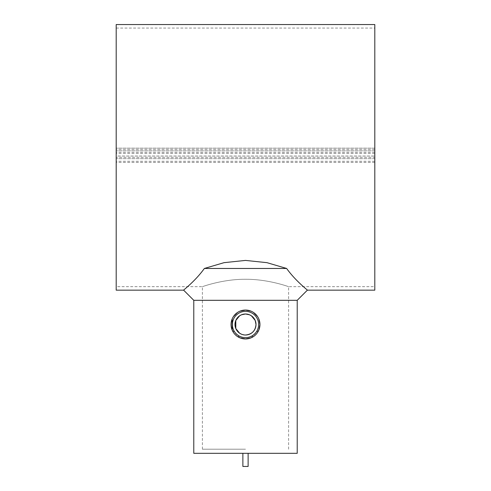 <?xml version="1.0" encoding="UTF-8"?>
<svg xmlns="http://www.w3.org/2000/svg" width="491" height="491" viewBox="0 0 491 491"><rect width="100%" height="100%" fill="white"/><g stroke="black" fill="none" stroke-linecap="round" stroke-linejoin="round"><path stroke-width="0.37" stroke-dasharray="2.46 1.84" d="M116.195 290.163L116.195 150.786L374.805 150.786L374.805 28.055L374.805 148.159L116.195 148.159L116.195 286.658L116.195 150.786L374.805 150.786L374.805 286.658L374.805 157.353L116.195 157.353M374.805 290.163L374.805 161.294L116.195 161.294M286.627 268.46L266.963 262.667L245.5 260.414L224.037 262.667L204.373 268.46C195.166 281.288 183.223 290.138 183.628 290.163C183.223 290.138 195.166 281.288 204.373 268.46L286.627 268.46C295.834 281.288 307.777 290.138 307.372 290.163C307.777 290.138 295.834 281.288 286.627 268.46M193.779 453.316L297.221 453.316M242.873 466.45L248.127 466.45M193.779 300.314L297.221 300.314M239.958 337.851L232.157 330.05M232.157 318.96L233.513 316.437M237.429 312.522L239.958 311.159M245.5 337.642A13.134 13.134 0 0 1 232.366 324.502A13.134 13.134 0 0 1 245.5 311.368A13.134 13.134 0 0 1 258.634 324.502A13.134 13.134 0 0 1 245.5 337.642M241.474 334.211L245.5 335.015M245.5 279.262C222.343 279.127 201.918 286.91 202.396 286.658C201.918 286.91 222.343 279.127 245.5 279.262C222.343 279.127 201.918 286.91 202.396 286.658C201.918 286.91 222.343 279.127 245.5 279.262C268.657 279.127 289.082 286.91 288.604 286.658C289.082 286.91 268.657 279.127 245.5 279.262C268.657 279.127 289.082 286.91 288.604 286.658C289.082 286.91 268.657 279.127 245.5 279.262M245.5 449.21L202.396 449.21L245.5 449.21M374.805 149.393L116.195 149.393L116.195 148.159L374.805 148.159L374.805 156.04L374.805 24.55M374.805 161.294L374.805 157.353M258.843 330.05L251.042 337.851M251.042 311.159L253.571 312.522M257.487 316.437L258.843 318.96M245.5 453.316L248.127 453.316L245.5 453.316M374.805 152.314L116.195 152.314L116.195 153.413L116.195 24.55M374.805 153.413L116.195 153.413M374.805 162.398L116.195 162.398M374.805 158.667L116.195 158.667L374.805 158.667M116.195 149.393L116.195 156.04L374.805 156.04L116.195 156.04L116.195 152.314M116.195 28.055L374.805 28.055M202.396 449.21L202.396 286.658L116.195 286.658M288.604 449.21L288.604 286.658L374.805 286.658"/><path stroke-width="0.74" d="M116.195 161.294L116.195 290.163L183.628 290.163L193.779 300.314L297.221 300.314L307.372 290.163L374.805 290.163L374.805 24.55L116.195 24.55L116.195 161.294M204.373 268.46C195.166 281.288 183.223 290.138 183.628 290.163C183.223 290.138 195.166 281.288 204.373 268.46L224.037 262.667L245.5 260.414L266.963 262.667L286.627 268.46C295.834 281.288 307.777 290.138 307.372 290.163C307.777 290.138 295.834 281.288 286.627 268.46L204.373 268.46M248.127 453.316L248.127 466.45L242.873 466.45L242.873 453.316M297.221 300.314L297.221 453.316L193.779 453.316L193.779 300.314M251.042 337.851L245.5 338.956L239.958 337.851M232.157 330.05L232.157 318.96M233.513 316.437L237.429 312.522M239.958 311.159L245.5 310.054L251.042 311.159M245.5 338.956A14.448 14.448 0 0 1 231.052 324.502A14.448 14.448 0 0 1 245.5 310.054A14.448 14.448 0 0 1 259.948 324.502A14.448 14.448 0 0 1 245.5 338.956M245.5 337.642A13.134 13.134 0 0 1 232.366 324.502A13.134 13.134 0 0 1 245.5 311.368A13.134 13.134 0 0 1 258.634 324.502A13.134 13.134 0 0 1 245.5 337.642M245.5 335.015C251.883 334.389 255.388 330.891 256.007 324.502L255.203 320.476L251.367 315.787L249.526 314.799L245.5 313.995A10.507 10.507 0 0 1 256.007 324.502A10.507 10.507 0 0 1 245.5 335.015A10.507 10.507 0 0 1 234.993 324.502A10.507 10.507 0 0 1 245.5 313.995L241.474 314.799L239.633 315.787L235.797 320.476L235.797 328.534L239.633 333.223L241.474 334.211M258.843 318.96L259.948 324.502L258.843 330.05M253.571 312.522L257.487 316.437"/></g></svg>
